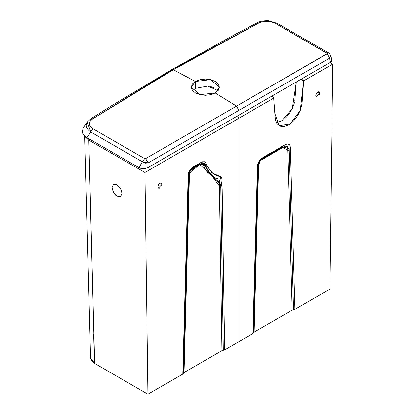 <?xml version="1.0" encoding="UTF-8"?>
<svg xmlns="http://www.w3.org/2000/svg" width="415" height="415" viewBox="0 0 415 415"><rect width="100%" height="100%" fill="white"/><g stroke="black" fill="none" stroke-linecap="round" stroke-linejoin="round"><path stroke-width="0.62" d="M261.201 159.339L282.216 147.154L289.12 151.164L293.555 309.73L292.196 310.083L287.688 149.016C288.306 143.377 283.04 147.325 280.244 149.006L260.568 160.512C258.555 164.356 257.865 168.184 258.483 172.007L254.146 332.052L253.534 332.835L258.12 164.625M256.133 23.65A3.522 1.951 62.2 0 1 256.703 23.001A3.522 1.951 62.2 0 1 258.322 23.23C264.179 20.605 269.932 20.698 275.586 23.51A3.522 2.034 -59.9 0 1 277.308 23.344A3.522 2.034 -59.9 0 1 277.879 24.023M277.236 122.492L281.972 120.63L277.236 122.492M294.494 102.567L293.644 105.379L290.718 111.453L286.661 116.76L284.804 118.534M283.129 119.857L281.972 120.63L292.342 108.491L296.32 81.988L294.837 100.959M256.693 23.007L233.458 35.311L171.727 69.632L173.351 69.73L258.322 23.23L262.353 21.777L267.032 21.305L271.659 21.928L275.586 23.51L327.3 53.545L236.509 106.147L215.266 92.991L210.696 94.729L205.316 95.305L199.942 94.656L195.387 92.887L192.337 90.268L191.253 87.197L192.311 84.115L195.341 81.485L210.696 79.649L219.395 87.197L215.266 92.991L218.337 90.314L219.395 87.181L218.316 84.048L215.271 81.402L210.721 79.654L205.342 79.063L199.957 79.701L195.341 81.485L173.351 69.73C174.954 68.2 203.277 52.7 258.322 23.23A3.522 1.951 -117.8 0 0 256.703 23.001C259.619 21.305 263.603 20.553 268.655 20.75L277.319 23.349L328.877 53.104L327.129 53.27L327.144 53.82L329.629 58.136L327.144 53.82L236.509 106.147L238.864 110.38L329.629 58.136L330.781 56.025M85.251 136.457L88.675 140.078L85.744 137.292M89.941 139.336L88.686 140.068L89.936 139.331M303.661 80.873L332.747 64.081L329.816 289.224L294.92 309.372L293.281 309.751M332.726 64.066L330.06 62.504M302.421 78.466L303.64 80.837L302.421 78.466M90.309 119.39A3.522 2.117 57.7 0 1 90.844 118.757A3.522 2.117 57.7 0 1 92.69 118.856L173.387 69.71L195.382 81.465L195.341 88.39L207.77 86.076L218.088 90.646M210.706 86.553L215.261 88.296M91.217 235.772L88.805 140.135L144.965 172.516L147.906 394.25L94.662 363.416L91.217 235.772M114.125 193.312L117.113 196.155L120.615 196.513L122.015 193.317L120.5 188.441L116.957 184.737L113.456 184.379L112.055 187.575L113.113 191.606M300.974 79.296L303.64 80.837L300.974 79.296M272.219 95.901L273.667 98.142L272.219 95.901M158.431 188.114L157.83 186.792L158.437 188.12L161.928 184.421L161.326 183.093L161.928 184.421L161.632 185.827M161.259 183.056L160.366 183.02M238.864 115.157L238.864 110.38L238.864 115.157L147.787 167.738L148.134 162.924L238.9 110.354L148.134 162.924L145.183 163.183L142.371 161.783L138.978 167.65L140.996 168.428L143.362 168.718L145.748 168.49M94.148 352.242L93.65 333.982M90.761 218.129L90.672 214.493M330.034 62.52L329.629 58.136L329.977 62.556L147.787 167.738L148.134 162.924L145.634 158.613L236.55 106.126L215.266 92.991M328.893 53.11L330.724 55.61L331.668 59.999L331.274 61.379M144.965 172.516L147.906 394.25L182.808 374.102L183.42 373.313L188.856 173.683L189.416 171.696C190.864 169.31 191.699 168.205 191.917 168.376L197.929 164.859L204.185 163.22L209.29 172.277L220.796 187.959L223.306 350.286L221.947 350.644L219.343 182.382L212.667 176.749L199.781 164.501L189.505 172.785L184.037 372.53L183.42 373.313L188.856 173.683M188.918 173.273L189.147 172.396M191.818 168.454L202.883 162.54L208.148 170.913L220.749 184.665L223.306 350.286L224.671 349.933L238.864 341.737L238.864 118.259L144.96 172.474M183.42 373.313L182.808 374.102L188.301 173.937L188.809 172.106L190.884 168.713L192.249 167.473L202.136 161.772L204.652 161.726L205.524 162.509L207.054 166.223L213.175 173.745L217.33 175.856L220.754 176.837L221.574 177.729L221.994 179.073L224.671 349.933L222.175 188.758L220.51 176.702L211.941 172.785L206.307 164.459L197.182 164.579L188.203 174.886L182.808 374.102L147.906 394.25L94.662 363.416L91.694 360.879L90.558 357.891M157.83 186.792L158.431 184.768L159.879 183.238L161.331 183.093M159.396 188.192L158.499 188.151M147.719 167.779L143.362 168.718L138.978 167.65L142.371 161.783L144.685 158.603L145.634 158.613L148.134 162.924L142.371 161.783L90.812 132.022C87.835 129.843 86.32 127.644 86.268 125.429L87.295 122.052M238.884 118.27L273.667 98.142L274.834 113.456L279.15 125.792L290.163 123.945L300.294 110.452L303.661 80.847L302.084 103.382L300.678 109.436L297.763 115.52L293.711 120.827L289.022 124.702L284.285 126.565L280.104 126.243L276.997 123.805L275.353 119.541L273.682 98.158L238.864 118.259L238.864 341.737L224.671 349.933L223.151 350.296M237.53 115.93L238.874 118.254M144.98 172.458L144.97 168.635L145.001 172.448L238.864 118.28L237.515 115.941M173.387 69.71C170.783 70.612 143.881 86.994 92.69 118.856L90.164 121.19L89.339 123.898L90.392 126.58L93.11 128.858L144.685 158.603L93.11 128.858A3.522 2.028 120 0 0 90.812 132.022L142.371 161.783L144.685 158.603L145.634 158.613L236.55 106.126M87.254 122.114L83.27 128.043L82.237 131.41C82.274 133.583 83.872 135.663 87.015 137.645L90.812 132.022A3.522 2.028 -60 0 1 93.11 128.858C88.276 125.574 88.136 122.243 92.69 118.856A3.522 2.117 -122.3 0 0 90.844 118.757L111.101 106.012L171.727 69.632M292.253 310.052L254.146 332.052L292.196 310.083L287.647 147.579L287.258 146.417L285.167 146.168L264.09 158.328L260.568 160.512L258.861 163.37L258.675 165.066L254.094 332.083M120.957 189.276L122.015 193.317L120.604 196.518L117.113 196.155C114.748 195.102 113.062 192.244 112.055 187.575L113.461 184.374M113.508 184.348L116.957 184.737L119.956 187.585M87.238 122.14L90.812 132.022L87.015 137.645L83.576 134.787L82.237 131.41L83.306 127.991M329.629 58.136L238.864 110.38L236.509 106.147M221.978 350.623L183.985 372.561M90.558 357.87L94.662 363.416L88.805 140.135L144.98 172.505M221.947 350.644L184.037 372.53L189.422 173.781L189.707 172.018L190.646 170.264L191.984 169.004L201.887 163.593L203.168 164.392L204.486 167.733L207.09 171.992L214.456 177.589L218.897 179.093L219.312 180.406L221.947 350.644M253.534 332.835L258.109 164.714C257.502 165.097 259.728 160.003 261.227 159.319L282.776 146.832L289.053 148.648L293.555 309.73L294.92 309.372L290.381 147.086C288.7 138.89 278.372 150.012 272.676 151.952C266.918 155.485 256.039 159.054 257.383 168.853L252.917 333.624L253.534 332.835L252.917 333.624L238.864 341.737L252.917 333.624L257.487 165.538L258.4 162.338L260.371 159.453L261.585 158.395L283.17 145.893L285.712 144.43L288.135 143.803L289.862 144.928L290.391 147.47L294.92 309.372L329.816 289.224L332.763 64.092M332.763 64.045L303.661 80.847M316.396 96.913L315.794 95.59L316.396 93.567L317.849 92.037L319.296 91.897L319.898 93.219L319.602 94.63M317.361 96.991L316.463 96.954M315.794 95.59L316.401 96.918L319.898 93.219L317.849 92.037L319.898 93.219L319.296 91.891M319.228 91.86L318.331 91.819M277.308 23.344A3.522 2.034 120.1 0 0 275.586 23.51L327.129 53.27L328.867 53.099M215.302 92.97L199.952 94.656L191.253 87.176L195.382 81.465L195.382 88.369L192.612 90.626M87.368 137.847L138.978 167.65M331.569 59.412L331.668 59.999L329.977 62.556L238.884 115.147M90.833 118.763L87.243 122.129M90.553 357.813L84.727 136.011"/></g></svg>
